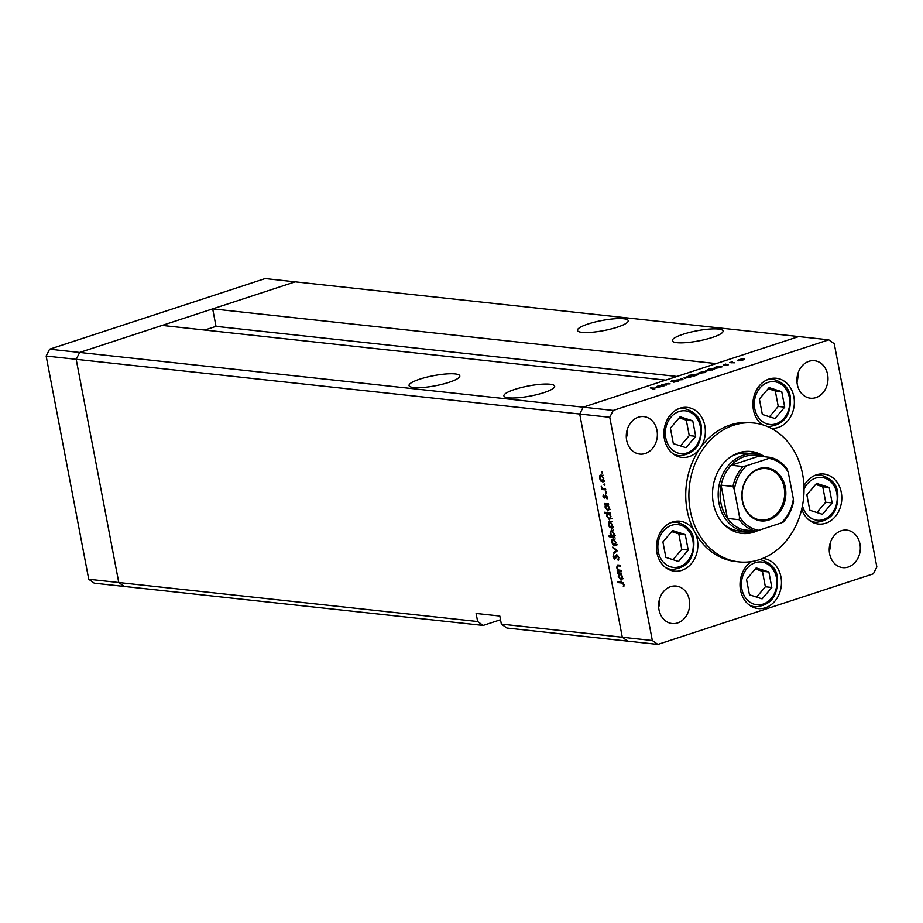 <?xml version="1.0" encoding="UTF-8"?>
<svg xmlns="http://www.w3.org/2000/svg" width="923" height="923" viewBox="0 0 923 923"><rect width="100%" height="100%" fill="white"/><g stroke="black" fill="none" stroke-linecap="round" stroke-linejoin="round"><path stroke-width="1.38" d="M204.733 330.053L216.017 326.361L212.682 308.882L716.202 363.593L798.718 336.56L583.186 407.17L665.691 380.138L162.16 325.427L79.655 352.459L295.187 281.85L265.143 278.584L49.611 349.194L46.15 356.047L88.735 579.263L94.25 583.174L124.282 586.44L118.767 582.528L76.182 359.312L79.655 352.459L49.611 349.194M212.682 308.882L295.187 281.85L828.75 339.826L613.218 410.435L583.186 407.17L579.713 414.023L583.186 407.17L79.655 352.459L76.182 359.312L46.15 356.047M500.52 619.737L483.156 625.425L477.641 621.525L88.735 579.263M514.665 389.437A25.844 5.123 -10.8 0 0 503.912 395.875A25.844 5.123 -10.8 0 0 518.022 397.767A25.844 5.123 -10.8 0 0 543.912 392.621A25.844 5.123 -10.8 0 0 554.665 386.195A25.844 5.123 -10.8 0 0 540.555 384.291A25.844 5.123 -10.8 0 0 514.665 389.437M419.803 379.134A25.844 5.123 -10.8 0 0 409.051 385.572A25.844 5.123 -10.8 0 0 423.161 387.464A25.844 5.123 -10.8 0 0 449.051 382.318A25.844 5.123 -10.8 0 0 459.816 375.88A25.844 5.123 -10.8 0 0 445.705 373.988A25.844 5.123 -10.8 0 0 419.803 379.134M588.193 323.973A25.844 5.123 -10.8 0 0 577.44 330.399A25.844 5.123 -10.8 0 0 591.551 332.303A25.844 5.123 -10.8 0 0 617.441 327.146A25.844 5.123 -10.8 0 0 628.205 320.719A25.844 5.123 -10.8 0 0 614.083 318.827A25.844 5.123 -10.8 0 0 588.193 323.973M683.055 334.276A25.844 5.123 -10.8 0 0 672.29 340.714A25.844 5.123 -10.8 0 0 686.4 342.606A25.844 5.123 -10.8 0 0 712.302 337.46A25.844 5.123 -10.8 0 0 723.055 331.022A25.844 5.123 -10.8 0 0 708.945 329.13A25.844 5.123 -10.8 0 0 683.055 334.276M483.156 625.425L124.282 586.44L118.767 582.528L76.182 359.312L579.713 414.023L622.298 637.239L627.813 641.15L506.877 628.009L501.351 624.098L499.816 616.033L476.106 613.449L477.641 621.525M613.218 410.435L609.757 417.288L579.713 414.023L622.298 637.239L501.351 624.098M216.017 326.361L676.963 376.446M723.47 523.883A39.112 32.155 96.2 0 0 739.081 531.002L746.188 531.775A39.112 32.155 -83.8 0 1 718.982 503.185A39.112 32.155 -83.8 0 1 754.645 454.012A39.112 32.155 -83.8 0 1 763.69 456.677M764.567 456.77A41.2 33.874 96.2 0 0 750.918 451.497A41.2 33.874 96.2 0 0 713.352 503.312A41.2 33.874 96.2 0 0 742.011 533.425A41.2 33.874 96.2 0 0 757.852 530.587M740.442 533.206A41.2 33.874 96.2 0 0 750.572 531.879M802.595 474.076A69.836 57.411 96.2 0 0 754.01 423.034A69.836 57.411 96.2 0 0 690.335 510.846A69.836 57.411 96.2 0 0 738.919 561.888A69.836 57.411 96.2 0 0 802.595 474.076M754.01 423.034L750.849 422.688A69.836 57.411 96.2 0 0 700.165 448.209A69.836 57.411 96.2 0 0 687.174 510.511A69.836 57.411 96.2 0 0 694.661 531.867A25.14 20.664 96.2 0 0 679.859 521.183A25.14 20.664 96.2 0 0 656.945 552.796A25.14 20.664 96.2 0 0 674.436 571.164A25.14 20.664 96.2 0 0 697.35 539.551A25.14 20.664 96.2 0 0 694.661 531.867A69.836 57.411 96.2 0 0 735.758 561.542L738.919 561.888M700.165 448.209A25.14 20.664 96.2 0 0 704.837 425.78A25.14 20.664 96.2 0 0 687.347 407.412A25.14 20.664 96.2 0 0 664.422 439.025A25.14 20.664 96.2 0 0 681.912 457.393A25.14 20.664 96.2 0 0 700.165 448.209M771.109 428.26A25.14 20.664 96.2 0 0 793.838 396.625A25.14 20.664 96.2 0 0 776.347 378.257A25.14 20.664 96.2 0 0 753.422 409.87A25.14 20.664 96.2 0 0 762.029 424.615M801.752 509.058A25.14 20.664 96.2 0 0 818.366 524.022A25.14 20.664 96.2 0 0 841.291 492.397A25.14 20.664 96.2 0 0 823.801 474.03A25.14 20.664 96.2 0 0 803.956 485.786M751.53 561.576A25.14 20.664 96.2 0 0 740.534 590.178A25.14 20.664 96.2 0 0 758.025 608.557A25.14 20.664 96.2 0 0 780.95 576.944A25.14 20.664 96.2 0 0 763.459 558.565A25.14 20.664 96.2 0 0 762.583 558.496M859.936 543.924A18.852 15.506 -83.8 0 1 842.745 567.633A18.852 15.506 -83.8 0 1 829.627 553.846A18.852 15.506 -83.8 0 1 846.818 530.137A18.852 15.506 -83.8 0 1 859.936 543.924M830.215 543.047A18.852 15.506 -83.8 0 1 829.304 551.458M656.98 430.383A18.852 15.506 -83.8 0 1 639.789 454.093A18.852 15.506 -83.8 0 1 626.671 440.317A18.852 15.506 -83.8 0 1 643.862 416.608A18.852 15.506 -83.8 0 1 656.98 430.383M627.259 429.518A18.852 15.506 -83.8 0 1 626.348 437.929M797.299 384.418A18.852 15.506 96.2 0 0 810.417 398.205A18.852 15.506 96.2 0 0 827.608 374.496A18.852 15.506 96.2 0 0 814.49 360.708A18.852 15.506 96.2 0 0 797.299 384.418M796.976 382.03A18.852 15.506 96.2 0 0 797.899 373.619M658.987 609.745A18.852 15.506 96.2 0 0 672.106 623.533A18.852 15.506 96.2 0 0 689.296 599.823A18.852 15.506 96.2 0 0 676.178 586.036A18.852 15.506 96.2 0 0 658.987 609.745M658.676 607.357A18.852 15.506 96.2 0 0 659.587 598.946M621.156 570.414L621.317 571.256L617.279 570.818L617.118 569.976L617.845 570.056L616.552 567.345L618.11 565.003L620.175 565.222L620.337 566.064L617.533 565.868L617.072 567.553L618.595 570.01L621.156 570.414M617.175 565.049L618.11 565.003M616.841 554.7L618.848 557.55L618.179 560.284L618.283 557.492L616.991 555.542L614.753 559.315L613.022 556.857L613.472 554.458L614.568 558.473L616.541 554.723M617.787 555.277L616.506 555.819M614.568 558.473L615.883 557.688M617.383 550.627L613.968 553.442L613.795 552.531L616.299 550.57L612.745 547.051L617.383 550.627M615.422 545.643L612.907 544.835L611.741 542.147L611.903 539.609L613.16 538.824L615.929 542.597L615.018 545.897M613.749 538.997L611.903 539.609L613.16 538.824M612.076 528.152L609.572 527.345L608.407 524.645L608.569 522.106L609.826 521.322L612.584 525.106L611.672 528.394M610.415 521.507L608.569 522.106L609.826 521.322M605.338 504.408L604.438 503.485L608.476 503.923L608.638 504.766L607.934 504.685L609.249 507.581L607.83 510.938L605.05 507.096L605.338 504.408L607.242 503.785M602.569 472.611L602.258 473.349L601.646 472.518L601.958 471.78L602.465 473.28M602.454 472.253L601.646 472.518L601.958 471.78M609.757 417.288L652.33 640.504L657.857 644.416L873.389 573.806L876.85 566.953L834.265 343.737L828.75 339.826M657.857 644.416L627.813 641.15L622.298 637.239L652.33 640.504M603.238 481.806L600.735 480.998L599.558 478.31L599.731 475.772L600.988 474.976L603.746 478.76L602.834 482.06M601.565 475.16L599.731 475.772L600.988 474.976M604.9 484.806L604.588 485.533L603.977 484.702L604.288 483.964L604.784 485.475M604.784 484.437L603.977 484.702L604.288 483.964M605.65 489.075L605.811 489.917L601.761 489.478L601.208 486.236L602.869 488.625L605.65 489.075M606.353 492.409L606.042 493.136L605.43 492.305L605.742 491.567L606.238 493.078M606.226 492.04L605.43 492.305L605.742 491.567M604.9 498.12L603.019 496.424L603.261 494.728L604.23 497.428L605.673 494.866L607.23 497.012L607.057 498.916L605.857 495.72L604.969 498.028M604.23 497.428L605.28 497.001M606.573 495.489L605.511 495.905M607.08 513.338L604.669 513.084L604.507 512.23L610.184 512.853L610.345 513.696L609.641 513.615L610.945 516.511L609.526 519.868L606.757 516.026L607.08 513.338L608.972 512.715M613.945 536.425L614.856 537.348L609.18 536.736L609.018 535.882L611.384 536.148L610.045 533.252L611.453 529.894L614.233 533.736L613.945 536.425M618.56 573.679L617.649 572.756L621.687 573.195L621.848 574.037L621.156 573.956L622.46 576.852L621.041 580.209L618.272 576.367L618.56 573.679L620.452 573.056M623.429 584.467L621.744 583.001L618.064 582.609L617.902 581.755L621.64 582.171L624.006 584.571L623.798 586.774L623.936 584.294M666.498 385.053L661.745 384.845L668.76 383.403L670.121 383.864L664.941 383.98L664.052 384.741L666.498 385.053M678.243 381.199L673.79 382.191L677.424 380.876L670.975 381.672L671.621 380.899L678.578 380.83M676.859 381.707L677.424 380.876M670.975 381.672L671.667 381.153M672.106 380.98L671.702 381.672M683.02 379.641L676.247 380.091L681.866 379.538L680.828 378.592L681.589 378.338L683.02 379.641M690.831 377.046L690.681 376.249L689.793 377.449L684.081 377.784L688.454 376.353L691.339 376.526M684.728 378.199L684.128 378.038M705.437 372.257L705.287 371.461L704.399 372.661L698.688 372.996L703.061 371.565L705.945 371.738M699.346 373.411L698.746 373.25M713.929 368.623L714.864 367.412L717.956 366.431L722.005 366.869L713.283 368.358M744.019 359.612L743.869 358.828L742.98 360.028L737.281 360.362L741.642 358.932L744.538 359.105M737.927 360.778L737.327 360.605M734.396 362.808L729.643 362.601L732.435 361.712L731.777 362.462L734.396 362.808M732.043 362.001L731.847 362.843M723.378 365.081L725.824 364.077L724.07 364.85L728.362 364.308L727.843 364.977L725.663 365.462L727.682 364.539L723.378 365.081L723.77 364.493L723.886 365.093M728.443 364.747L727.843 364.977M727.347 365.127L727.682 364.539M706.476 371.069L707.41 369.858L710.583 369.188L708.876 368.692L714.552 369.304L705.818 370.804M698.273 374.588L698.123 373.803L697.188 375.026L694.096 376.007L688.42 375.396L698.78 374.069M656.103 387.568L657.038 386.356L660.13 385.376L664.179 385.814L655.457 387.302M654.338 389.079L653.957 388.352L650.277 387.948L654.719 388.121L654.834 388.929L652.296 389.483L654.303 388.86L653.957 388.352M654.892 388.906L654.719 388.121L654.834 388.929M758.948 454.843A41.2 33.874 96.2 0 0 749.326 451.37M754.645 454.012L747.526 453.239A39.112 32.155 96.2 0 0 730.751 456.839M743.165 359.059L739.288 359.624L738.631 360.547L742.484 359.97L743.165 359.059L742.519 360.166M738.677 360.801L739.288 359.624M719.282 366.881L715.371 367.458L714.633 368.392L718.555 367.816L719.282 366.881L719.894 367.55M711.829 369.315L707.906 369.904L707.18 370.838L711.102 370.25L711.829 369.315L712.441 369.985M704.584 371.692L700.707 372.269L700.049 373.18L703.903 372.615L704.584 371.692L703.937 372.811M700.096 373.434L700.707 372.269M692.342 375.823L696.692 374.969L697.419 374.046L693.508 374.623L692.838 375.869M697.996 374.726L697.419 374.046M689.977 376.48L686.101 377.046L685.443 377.969L689.285 377.392L689.977 376.48L689.331 377.599M685.489 378.222L686.101 377.046M681.809 379.48L681.589 378.338M661.456 385.826L657.534 386.402L656.807 387.337L660.73 386.76L661.456 385.826L662.068 386.495M601.311 480.814L600.735 480.998M604.588 481.368L602.973 480.272M602.073 475.518L603.007 475.126M603.711 478.564L601.15 475.83L600.054 478.368L602.188 481.252L604.796 480.491M602.188 481.252L603.25 478.714M603.688 488.855L601.761 489.478M605.442 496.078L604.784 496.297M607.299 498.085L606.573 498.316M606.492 503.704L604.6 504.327M608.58 504.477L607.934 504.685M608.476 503.935L606.226 504.581L608.476 503.843M609.192 507.35L606.63 504.546L605.546 507.142L607.669 510.096L610.253 509.334M607.669 510.096L608.742 507.5M606.561 512.461L604.669 513.084M610.288 513.407L609.641 513.615M610.184 512.865L607.934 513.511L610.172 512.773M610.899 516.28L608.326 513.476L607.253 516.072L609.376 519.026L611.961 518.264M609.376 519.026L610.449 516.43M610.149 527.148L609.572 527.345M613.426 527.702L611.822 526.606M610.922 521.864L611.857 521.472M612.549 524.91L609.988 522.164L608.903 524.702L611.026 527.598L613.633 526.825M611.026 527.598L612.087 525.049M614.026 536.275L613.23 536.194M611.072 536.113L609.18 536.736M612.537 530.437L611.614 530.737L610.541 533.321L612.664 536.286L615.306 535.513M612.664 536.286L613.737 533.69L611.268 530.771L613.518 530.033M613.495 544.651L612.907 544.835M616.772 545.205L615.156 544.109M614.256 539.367L615.191 538.963M615.883 542.401L613.334 539.667L612.237 542.205L614.36 545.101L616.979 544.328M614.36 545.101L615.433 542.551M616.045 551.816L613.795 552.531M616.033 551.792L617.406 550.719M617.002 550.327L616.299 550.57M613.633 547.731L612.918 547.962M618.86 559.096L617.752 559.453M615.779 558.069L614.903 558.357M616.218 556.477L615.468 556.719M619.206 570.183L617.279 570.818M619.645 565.164L617.533 565.868M619.702 572.975L617.81 573.598M621.802 573.748L621.156 573.956M621.698 573.206L619.437 573.852L621.687 573.114M622.414 576.621L619.841 573.818L618.768 576.413L620.879 579.367L623.475 578.594M620.879 579.367L621.952 576.771M619.968 581.986L618.064 582.609M624.017 585.978L623.279 586.232M624.052 584.882L623.463 585.067M672.613 530.54L662.91 541.939L665.864 557.4L678.52 561.472L688.223 550.073L685.27 534.613L672.613 530.54M672.982 559.684L681.774 549.37L678.82 533.909L671.702 531.613M678.82 533.909L685.27 534.613M681.774 549.37L688.223 550.073M816.555 483.387L806.852 494.786L809.794 510.246L822.451 514.319L832.165 502.92L829.212 487.459L816.555 483.387M816.924 512.53L825.704 502.216L822.762 486.756L815.632 484.46M822.762 486.756L829.212 487.459M825.704 502.216L832.165 502.92M756.214 567.922L746.511 579.321L749.464 594.781L762.11 598.854L771.824 587.455L768.871 571.995L756.214 567.922M756.583 597.077L765.363 586.751L762.421 571.291L755.291 568.995M762.421 571.291L768.871 571.995M765.363 586.751L771.824 587.455M769.101 387.614L759.398 399.001L762.34 414.473L774.997 418.534L784.7 407.147L781.758 391.675L769.101 387.614M769.47 416.758L778.251 406.443L775.308 390.983L768.178 388.687M775.308 390.983L781.758 391.675M778.251 406.443L784.7 407.147M680.101 416.769L670.398 428.157L673.34 443.628L685.997 447.69L695.7 436.302L692.758 420.842L680.101 416.769M680.47 445.913L689.25 435.598L686.308 420.138L679.178 417.842M686.308 420.138L692.758 420.842M689.25 435.598L695.7 436.302M785.3 487.332A26.675 21.933 -83.8 0 1 768.755 520.041A26.675 21.933 -83.8 0 1 742.415 501.374A26.675 21.933 -83.8 0 1 758.96 468.665A26.675 21.933 -83.8 0 1 785.3 487.332M742.611 501.108A25.844 21.241 96.2 0 0 760.587 519.984A25.844 21.241 96.2 0 0 784.146 487.494A25.844 21.241 96.2 0 0 766.171 468.607A25.844 21.241 96.2 0 0 742.611 501.108M732.954 486.456L721.094 485.175L727.439 518.438L739.3 519.73L739.473 516.626A36.32 29.859 96.2 0 0 758.787 530.298L781.239 522.949A36.32 29.859 96.2 0 0 793.365 498.974L788.23 472.08A36.32 29.859 96.2 0 0 768.928 458.408L746.476 465.757A36.32 29.859 96.2 0 0 734.35 489.732L732.954 486.456A37.716 31.001 -83.8 0 1 743.027 466.542L731.166 465.25L758.937 456.158A37.716 31.001 96.2 0 0 731.166 465.25A37.716 31.001 96.2 0 0 721.094 485.175A37.716 31.001 96.2 0 0 720.898 502.908A37.716 31.001 96.2 0 0 727.439 518.438A37.716 31.001 96.2 0 0 743.476 529.802A37.716 31.001 96.2 0 0 753.133 530.413M755.845 531.06A39.112 32.155 -83.8 0 1 746.188 531.775M793.365 498.974L793.526 501.593C791.865 509.669 788.427 516.511 783.2 522.118L781.239 522.949M770.89 457.473A37.716 31.001 -83.8 0 1 786.834 468.803L787.227 469.126C782.877 463.115 777.42 459.227 770.855 457.45L768.928 458.408M786.834 468.803L788.23 472.08M758.937 456.158L770.797 457.45M743.027 466.542L746.476 465.757M734.35 489.732L739.473 516.626M758.787 530.298L755.337 531.083A37.716 31.001 -83.8 0 1 739.3 519.73M743.476 529.802L755.337 531.083M620.187 565.291L618.433 565.868M622.99 582.598L621.744 583.001M692.85 540.336A21.506 17.687 96.2 0 0 671.621 525.291A21.506 17.687 96.2 0 0 658.284 551.666A21.506 17.687 96.2 0 0 679.513 566.71A21.506 17.687 96.2 0 0 692.85 540.336M670.121 522.949A23.744 19.521 -83.8 0 1 676.871 522.256C687.15 525.337 692.792 531.175 693.784 539.782C694.834 558.184 687.485 568.083 671.736 569.468A23.744 19.521 -83.8 0 1 665.298 567.357M802.479 505.712A21.506 17.687 96.2 0 0 823.962 519.384A21.506 17.687 96.2 0 0 836.792 493.182A21.506 17.687 96.2 0 0 822.035 477.491A21.506 17.687 96.2 0 0 804.037 489.144M814.063 475.795A23.744 19.521 -83.8 0 1 820.801 475.103C831.092 478.183 836.734 484.021 837.726 492.628C838.776 511.03 831.427 520.93 815.678 522.314A23.744 19.521 -83.8 0 1 809.24 520.203M776.451 577.729A21.506 17.687 96.2 0 0 755.21 562.684A21.506 17.687 96.2 0 0 741.873 589.047A21.506 17.687 96.2 0 0 763.113 604.092A21.506 17.687 96.2 0 0 776.451 577.729M759.652 559.58A23.744 19.521 -83.8 0 1 760.46 559.65C770.751 562.718 776.393 568.556 777.385 577.163C778.435 595.566 771.086 605.465 755.337 606.849A23.744 19.521 -83.8 0 1 748.899 604.738M789.338 397.409A21.506 17.687 96.2 0 0 768.098 382.364A21.506 17.687 96.2 0 0 754.76 408.739A21.506 17.687 96.2 0 0 776.001 423.784A21.506 17.687 96.2 0 0 789.338 397.409M766.609 380.022A23.744 19.521 -83.8 0 1 773.347 379.33C783.639 382.41 789.28 388.248 790.273 396.855C791.323 415.258 783.973 425.157 768.224 426.541A23.744 19.521 -83.8 0 1 767.059 426.368M700.338 426.564A21.506 17.687 96.2 0 0 679.097 411.52A21.506 17.687 96.2 0 0 665.76 437.894A21.506 17.687 96.2 0 0 687 452.939A21.506 17.687 96.2 0 0 700.338 426.564M677.609 409.177A23.744 19.521 -83.8 0 1 684.347 408.485C694.638 411.566 700.28 417.404 701.261 426.011C702.322 444.413 694.973 454.312 679.224 455.697A23.744 19.521 -83.8 0 1 672.775 453.585M605.719 495.732L606.549 495.455M616.818 555.565L617.764 555.254M614.741 558.45L615.768 558.115M672.959 521.841L676.871 522.256M667.825 569.053L671.736 569.468M816.901 474.687L820.801 475.103M811.767 521.899L815.678 522.314M759.698 559.557L760.46 559.65M751.426 606.434L755.337 606.849M769.436 378.903L773.347 379.33M767.198 426.438L768.224 426.541M680.436 408.058L684.347 408.485M675.313 455.27L679.224 455.697"/></g></svg>

